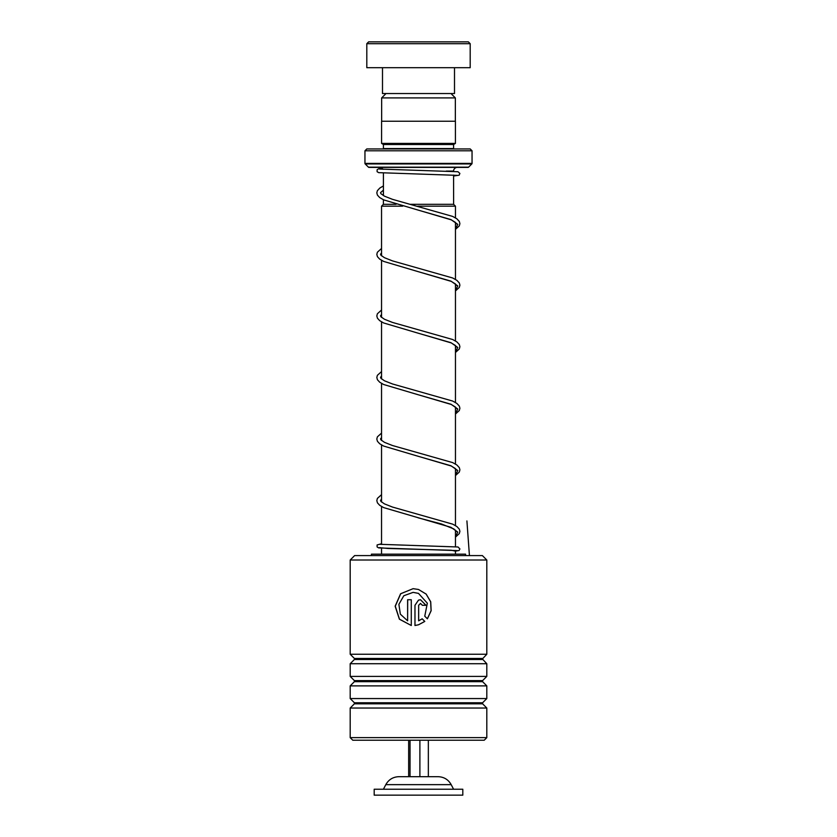 <?xml version="1.0" encoding="UTF-8"?>
<svg xmlns="http://www.w3.org/2000/svg" width="837" height="837" viewBox="0 0 837 837"><rect width="100%" height="100%" fill="white"/><g stroke="black" fill="none" stroke-linecap="round" stroke-linejoin="round"><path stroke-width="1.26" d="M386.003 93.545L381.651 97.908L455.349 97.908L450.997 93.545M455.349 121.239L455.349 97.908M381.651 121.239L381.651 97.908M410.287 204.322L453.612 204.322L453.581 175.09M453.581 171.386L453.581 171.093A3.693 3.693 0 0 1 457.274 167.4M396.047 204.322L383.388 204.322L383.419 199.614M383.419 195.596L383.419 173.029M383.388 204.322L381.536 206.174L402.639 206.174M453.612 204.322L455.464 206.174L417.694 206.174M455.464 554.157L455.464 550.453M455.464 546.739L455.464 530.156M455.464 525.594L455.464 468.615M455.464 464.043L455.464 407.064M455.464 402.503L455.464 345.524M455.464 340.962L455.464 283.984M455.464 279.412L455.464 222.433M455.464 217.871L455.464 206.174M381.536 554.157L381.536 548.172M381.536 544.468L381.536 506.5M381.536 502.033L381.536 444.96M381.536 440.482L381.536 383.419M381.536 378.941L381.536 321.868M381.536 317.39L381.536 260.328M381.536 255.85L381.536 206.174M379.726 167.4A3.693 3.693 0 0 1 382.959 169.304M383.377 148.934A1.841 1.841 0 0 0 383.419 148.567L383.419 144.508L453.581 144.508L455.422 143.399L455.422 121.239L381.578 121.239L381.578 143.399L455.422 143.399M383.419 144.508L381.578 143.399M383.419 148.567L453.581 148.567L453.581 144.508M364.953 163.403L472.047 163.403L472.047 150.786L470.195 148.934L366.805 148.934L364.953 150.786L364.953 163.403A0.743 0.743 0 0 0 365.173 163.926L368.437 167.18A0.743 0.743 0 0 0 368.96 167.4L468.04 167.4A0.743 0.743 0 0 0 468.563 167.18L471.827 163.926L365.173 163.926M472.047 163.403A0.743 0.743 0 0 1 471.827 163.926M472.047 150.786L364.953 150.786M368.646 41.85L468.354 41.85L470.195 43.691L366.805 43.691L368.646 41.85M454.501 67.703L454.501 93.545L382.499 93.545L382.499 67.703M470.195 43.691L470.195 67.703L366.805 67.703L366.805 43.691M428.345 740.222L428.345 776.684L438.086 776.684L398.914 776.684C393.066 776.903 388.692 779.561 385.805 784.646L383.419 789.239M459.429 789.239L374.191 789.239L374.191 795.15L462.809 795.15L462.809 789.239L459.429 789.239M408.655 740.222L408.655 776.684L400.41 776.684M410.036 740.222L410.036 776.684L419.892 776.684L419.892 740.222M350.19 560.016L354.616 555.59L482.384 555.59L486.81 560.016L350.19 560.016L350.19 654.241L486.81 654.241L486.81 560.016M486.81 737.638L484.225 740.222L352.775 740.222L350.19 737.638L486.81 737.638L486.81 708.029L350.19 708.029L350.19 737.638M354.396 680.617L354.396 681.663L482.604 681.663L482.604 680.617L354.396 680.617L350.19 676.401L350.19 663.72L486.81 663.72L482.384 658.981L486.81 654.241M350.19 676.401L486.81 676.401L486.81 663.72M354.396 702.766L354.396 703.812L482.604 703.812L482.604 702.766L354.396 702.766L350.19 698.56L350.19 685.88L486.81 685.88L482.604 681.663M350.19 698.56L486.81 698.56L486.81 685.88M420.488 603.435L418.646 605.287L418.657 620.824L422.172 618.805L424.788 621.431L418.5 624.789L414.964 625.501L414.964 605.287L418.5 600.119L420.498 599.742L426.023 605.287L422.34 605.287L420.498 603.435L418.657 605.287L418.646 620.824M427.383 618.815L424.767 616.189L427.33 603.205L418.5 593.381L413.112 592.366L403.832 595.735L398.893 604.314L400.348 614.17L407.619 620.824L407.619 599.742L411.281 599.742L411.281 625.501L399.375 619.171L395.148 606.208L400.599 593.757L413.122 588.673L418.5 589.468L426.159 594.082L430.71 601.772L431.149 610.707L427.383 618.815M418.5 593.381L413.112 592.366M407.619 620.824L407.682 599.742M411.281 625.501L399.469 619.16L395.284 606.197L400.693 593.757L413.122 588.673M418.5 589.468L426.117 594.082L430.647 601.761L431.086 610.686L427.351 618.784M422.151 618.805L424.757 621.431L418.5 624.789M414.985 625.501L414.985 605.287L418.5 600.119M420.488 599.742L425.981 605.287M465.581 555.59L465.581 554.157L371.419 554.157L371.419 555.59M469.431 555.59L466.91 520.928M446.194 171.093L453.581 171.093M368.437 167.18L468.563 167.18M453.581 789.239L451.195 784.646L385.805 784.646M482.604 659.504L354.396 659.504L354.396 658.457L482.604 658.457M379.402 547.618L387.991 548.476L451.279 550.233L455.464 551.144L459.115 550.474L459.9 548.936L458.006 546.99L379.402 544.291M455.464 224.818L456.196 223.699L455.422 222.401L451.195 219.817L418.165 210.097L450.976 219.597L457.755 224.347L455.464 229.097M455.464 286.359L456.196 285.239L455.422 283.942L451.195 281.358L418.165 271.648L450.976 281.138L457.755 285.888L455.464 290.638M455.464 347.91L456.196 346.79L455.422 345.482L451.195 342.908L418.165 333.189L450.976 342.689L457.755 347.439L455.464 352.178M455.464 409.45L456.196 408.33L455.422 407.033L451.195 404.449L418.165 394.74L450.976 404.229L457.755 408.979L455.464 413.729M455.464 470.99L456.196 469.871L455.422 468.574L451.195 465.989L418.165 456.28L450.976 465.77L457.755 470.52L455.464 475.27M381.536 494.646L377.382 498.402L376.817 500.589L377.435 502.838L379.674 505.276L383.639 507.599L450.976 527.32L457.755 532.07L455.464 536.81M451.195 784.646C448.308 779.561 443.934 776.903 438.086 776.684M482.604 680.617L486.81 676.401M482.604 702.766L486.81 698.56M482.604 703.812L486.81 708.029M354.396 703.812L350.19 708.029M354.396 681.663L350.19 685.88M354.396 659.504L350.19 663.72M354.396 658.457L350.19 654.241M457.305 550.61L378.711 547.911L377.11 546.959L377.1 544.95L381.536 543.736M455.464 229.38L459.283 225.896L459.9 223.636L459.325 221.46L456.908 218.834L452.712 216.438L392.501 199.342L384.507 196.182L380.929 193.703L380.532 192.677L383.419 190.114M455.464 290.931L459.283 287.436L459.9 285.176L459.325 283L456.908 280.374L452.712 277.989L392.501 260.893L384.507 257.723L380.929 255.243L380.532 254.228L381.536 252.952M455.464 352.471L459.283 348.987L459.9 346.727L459.325 344.541L456.908 341.914L452.712 339.529L392.501 322.433L384.507 319.274L380.929 316.794L380.532 315.769L381.536 314.492M455.464 414.022L459.283 410.528L459.9 408.268L459.325 406.091L456.908 403.465L452.712 401.069L392.501 383.974L384.507 380.814L380.929 378.334L380.532 377.309L381.536 376.033M455.464 475.562L459.283 472.068L459.9 469.808L459.325 467.632L456.908 465.006L452.712 462.62L392.501 445.525L384.507 442.354L380.929 439.875L380.532 438.86L381.536 437.584M455.464 537.103L459.283 533.619L459.9 531.359L459.325 529.172L456.908 526.546L452.712 524.161L392.501 507.065L384.507 503.905L380.929 501.426L380.532 500.4L381.536 499.124M418.165 517.821L441.444 523.972L453.842 528.942L456.196 531.286L455.464 532.541M457.305 175.362L378.711 172.652L377.11 171.711L377.121 169.681L378.69 168.76L382.3 168.446M453.581 176.011L459.147 175.195L459.879 173.416L457.975 171.742L379.402 169.043M383.419 185.94L379.81 188.053L377.382 190.679L376.817 192.866L377.435 195.126L379.674 197.553L383.639 199.876L418.165 210.097M381.536 248.474L377.382 252.23L376.817 254.406L377.435 256.666L379.674 259.104L383.639 261.416L418.165 271.648M381.536 310.014L377.382 313.77L376.817 315.957L377.435 318.206L379.674 320.644L383.639 322.967L418.165 333.189M381.536 371.565L377.382 375.311L376.817 377.497L377.435 379.757L379.674 382.185L383.639 384.507L418.165 394.74M381.536 433.106L377.382 436.862L376.817 439.038L377.435 441.298L379.674 443.736L383.639 446.058L418.165 456.28"/></g></svg>
